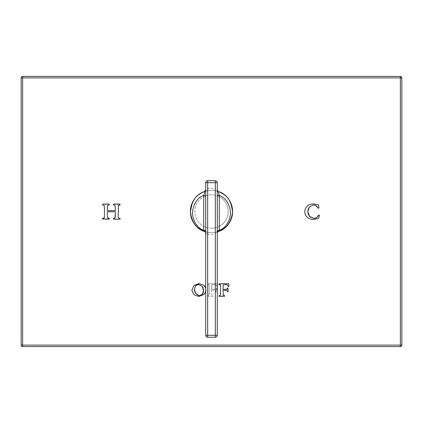 <?xml version="1.0" encoding="UTF-8"?>
<svg xmlns="http://www.w3.org/2000/svg" width="423" height="423" viewBox="0 0 423 423"><rect width="100%" height="100%" fill="white"/><g stroke="black" fill="none" stroke-linecap="round" stroke-linejoin="round"><path stroke-width="0.32" stroke-dasharray="2.12 1.59" d="M205.705 291.944L206.112 289.771L205.705 287.656M217.295 283.69L217.422 286.535L216.803 286.366L216.005 284.885L213.61 284.637L211.854 284.938L211.627 286.746L211.627 289.353L212.864 289.353L211.627 289.353L211.854 284.938L213.61 284.637L216.005 284.885L216.803 286.366L217.295 286.535M217.131 283.664L207.503 283.912L207.725 284.42L208.851 284.616L209.205 286.53L208.994 295.222L207.714 295.64L207.503 296.216L207.714 295.64L208.994 295.222L209.205 293.53L209.205 286.53L208.851 284.616L207.725 284.42L207.503 283.912L217.131 283.664M207.503 296.216L213.097 296.391L213.324 295.783L211.891 295.212L211.627 293.53L211.627 290.226L213.007 290.226L211.627 290.226L211.627 293.53L211.891 295.212L213.324 295.783L213.097 296.391L207.503 296.216M214.149 290.226L213.007 290.226L215.608 290.516L215.968 291.569L216.555 291.801L216.719 288.185L216.153 288.005L215.608 289.205L212.864 289.353L215.608 289.205L215.963 288.185L216.491 288.005L216.555 291.801L215.968 291.569L215.608 290.516L214.149 290.226M232.624 211.5A21.124 21.124 0 0 0 211.5 190.376A21.124 21.124 0 0 0 190.376 211.5A21.124 21.124 0 0 0 211.5 232.624A21.124 21.124 0 0 0 232.624 211.5M401.85 345.115A1.475 1.475 0 0 1 400.375 346.585L22.625 346.585A1.475 1.475 0 0 1 21.15 345.115L21.15 77.885A1.475 1.475 0 0 1 22.625 76.415L400.375 76.415A1.475 1.475 0 0 1 401.85 77.885L401.85 345.115M115.32 207.482L115.32 210.691L107.363 210.691L107.363 207.482M114.908 204.129L113.586 204.066L113.29 204.753L113.66 204.965M116.24 204.187L115.574 204.166M118.355 204.15L118.049 204.166M119.349 205.002L119.947 204.965L120.232 204.214L118.71 204.129M118.202 216.713L118.202 207.482M118.784 219.177L119.883 219.241L120.232 218.945L119.958 218.342M113.576 218.342L113.29 218.987L113.671 219.241L115.119 219.177M107.363 215.825L107.363 211.727L115.32 211.727L115.32 215.825M107.987 219.177L109.118 219.241L109.393 218.659L107.796 218.035M102.794 218.342L102.445 219.019L102.826 219.241L105.174 219.14M105.808 219.125L106.199 219.114M104.053 218.094L103.508 218.289M104.476 216.121L104.444 216.872M104.476 207.244L104.476 215.825M102.969 204.975L103.249 205.012M104.095 204.129L102.826 204.066L102.445 204.351L102.657 204.965M107.019 204.177L106.369 204.193M109.044 204.965L109.393 204.69L109.044 204.066L107.891 204.129M108.478 205.002L108.748 204.975M107.363 207.201L107.458 206.022M318.038 208.211L318.942 207.984M316.489 206.006L316.859 206.371M308.975 207.476L309.44 206.847L313.422 204.922L314.051 204.965M315.288 205.298L315.928 205.61M307.859 211.357L307.939 210.316M307.997 209.967L308.319 208.793M314.818 218.331L313.972 218.384C312.021 218.363 310.53 217.681 309.504 216.333L308.906 215.476M308.452 214.593L308.129 213.657M307.928 212.647L307.854 211.548M316.732 217.655L316.182 217.956M318.572 205.515L318.117 204.764L313.665 203.886C310.942 203.886 308.79 204.647 307.209 206.16C305.628 207.672 304.835 209.538 304.835 211.77C304.835 213.99 305.612 215.82 307.177 217.258C308.748 218.702 310.873 219.421 313.559 219.421L318.149 218.638L318.715 218.236L319.481 215.328L318.699 215.027L318.244 215.873M317.9 216.454L317.128 217.353M318.81 207.106L318.709 206.435M191.852 290.331L193.924 294.731L198.757 296.544L203.939 294.466L206.112 289.771L204.108 285.403L199.09 283.516L193.908 285.583L191.852 290.331M194.437 289.972L194.384 289.062L195.6 285.652M202.675 293.927L199.27 295.672C197.8 295.703 196.605 294.995 195.69 293.536L195.199 292.631M194.834 291.743L194.585 290.86M203.511 289.649L203.532 291.579M203.415 292.277L203.23 292.89M202.226 286.239L202.691 286.974M203.056 287.772L203.336 288.655M195.743 285.509L196.029 285.261M197.012 284.69L197.541 284.515M198.033 284.425L198.694 284.383M225.496 289.353L223.006 289.353L223.233 284.938L224.988 284.637M226.987 289.205L226.326 289.332M227.992 289.269L228.103 288.185L227.341 288.185M227.347 291.569L227.934 291.801L228.039 290.686M223.006 293.53L223.006 290.226L225.533 290.226M223.228 296.338L224.476 296.391L224.708 295.783L224.38 295.64M219.098 295.64L219.098 296.391L220.251 296.338M219.505 295.619L219.209 295.64M220.584 286.371L220.584 293.53M220.399 283.717L218.881 283.912L219.103 284.42M225.803 283.722L224.423 283.748M223.053 283.764L221.747 283.77M228.171 286.112L228.367 286.535L228.933 286.202L228.933 284.161L228.51 283.664L225.967 283.717M227.384 284.885L227.775 285.107M225.322 284.642L225.692 284.653M225.655 195.817A21.124 21.124 0 0 0 222.212 193.295M221.99 193.168A21.124 21.124 0 0 0 220.304 192.301M217.692 191.307A21.124 21.124 0 0 0 217.38 191.212M217.316 191.196A21.124 21.124 0 0 0 204.409 191.603L207.994 190.673A21.124 21.124 0 0 1 211.5 190.376A21.124 21.124 0 0 0 190.376 211.5A21.124 21.124 0 0 0 211.5 232.624A21.124 21.124 0 0 0 232.624 211.5A21.124 21.124 0 0 0 211.5 190.376A21.124 21.124 0 0 1 215.006 190.673L218.601 191.608M202.696 192.301A21.124 21.124 0 0 0 201.01 193.168M200.867 193.248A21.124 21.124 0 0 0 197.271 195.886M201.618 230.17A21.124 21.124 0 0 0 203.31 230.969M204.996 231.598A21.124 21.124 0 0 0 205.308 231.693L205.705 231.809A21.124 21.124 0 0 0 218.004 231.598L215.006 232.327A21.124 21.124 0 0 1 207.994 232.327L207.667 234.268L206.033 233.47L205.012 231.603M205.351 195.971A16.703 16.703 0 0 0 211.5 228.203A16.703 16.703 0 0 0 217.649 195.971M205.705 195.838A16.703 16.703 0 0 1 217.295 195.838M211.5 228.203A16.703 16.703 0 0 0 228.203 211.5A16.703 16.703 0 0 0 211.5 194.797A16.703 16.703 0 0 0 194.797 211.5A16.703 16.703 0 0 0 211.5 228.203M217.988 231.603L216.967 233.464L215.333 234.268L215.006 232.327A21.124 21.124 0 0 1 211.5 232.624M205.705 232.745L206.033 233.47M207.667 337.253L207.667 335.291L205.705 335.291A1.967 1.967 0 0 0 207.667 337.253L215.333 337.253L215.333 335.291L217.295 335.291A1.967 1.967 0 0 1 215.333 337.253A1.967 1.967 0 0 0 217.295 335.291M217.295 232.164L217.295 189.758L215.333 188.732L215.006 190.673A21.124 21.124 0 0 0 207.994 190.673L207.667 182.667L215.333 182.667L215.333 188.732A23.085 23.085 0 0 0 207.667 188.732L205.705 189.774A1.967 1.967 41 0 1 205.705 189.774L205.705 182.667L207.667 182.667L207.667 180.7L215.333 180.7L215.333 182.667L217.295 182.667L217.295 189.758A1.967 1.967 0 0 0 217.359 190.244M205.705 195.056L205.705 195.627M205.705 196.214L205.705 232.164M205.705 189.774A1.967 1.967 41 0 1 205.319 190.921A1.967 1.967 41 0 0 205.705 189.774L205.52 190.583M205.705 182.667A1.967 1.967 0 0 1 207.667 180.7M216.967 233.464L217.295 232.745M217.295 182.667A1.967 1.967 0 0 0 215.333 180.7A1.967 1.967 0 0 1 217.295 182.667M207.667 234.268A23.085 23.085 0 0 0 215.333 234.268L215.333 335.291L207.667 335.291L207.667 234.268M205.705 196.764L205.705 196.32M205.705 195.347L205.705 194.612M205.705 193.565L205.705 190.302M217.295 189.758L217.496 190.62M217.295 195.553L217.295 194.818M217.295 193.697L217.295 190.387M218.004 231.598L217.692 231.693M217.295 232.042L215.006 232.327"/><path stroke-width="0.63" d="M107.363 210.691L107.627 205.472L109.044 204.965L109.393 204.383L109.044 204.066L102.826 204.066L102.445 204.351L102.657 204.965L104.148 205.536L104.476 207.482L104.476 215.825L104.137 218.025L102.794 218.342L102.445 219.019L109.393 218.987L109.118 218.342L107.796 218.035L107.363 215.825L107.363 211.727L115.32 211.727L115.014 218.004L113.576 218.342L113.29 218.987L119.883 219.241L120.232 218.945L119.958 218.342L118.572 218.083L118.202 216.713L118.44 205.493L119.947 204.965L120.01 204.066L113.586 204.066L113.29 204.415L113.29 204.753L115.067 205.483L115.32 210.691L107.363 210.691M318.159 208.28L318.942 207.984L318.355 204.896L313.665 203.886C310.942 203.886 308.79 204.647 307.209 206.16C305.628 207.672 304.835 209.538 304.835 211.77C304.835 213.99 305.612 215.82 307.177 217.258C308.748 218.702 310.873 219.421 313.559 219.421L318.149 218.638L318.715 218.236L319.481 215.328L318.699 215.027L316.732 217.655L313.972 218.384L309.504 216.333L307.854 211.548L309.44 206.847L313.422 204.922L315.928 205.61L318.159 208.28M205.705 287.656L204.108 285.403L199.09 283.516L193.908 285.583L191.852 290.331L193.924 294.731L198.757 296.544L203.939 294.466L205.705 291.944M217.295 286.535L217.554 284.161L217.131 283.664M223.006 289.353L223.233 284.938L224.988 284.637L227.384 284.885L228.182 286.366L228.801 286.535L228.933 284.161L228.51 283.664L218.881 283.912L219.103 284.42L220.23 284.616L220.584 286.53L220.372 295.222L219.098 295.64L219.098 296.391L224.708 296.137L224.708 295.783L223.27 295.212L223.006 290.226L226.992 290.516L227.569 291.801L228.103 291.569L227.87 288.005L227.341 288.185L226.987 289.205L223.006 289.353M401.85 345.115L400.375 345.115L400.375 77.885L22.625 77.885L22.625 346.585L400.375 346.585A1.475 1.475 0 0 0 401.85 345.115L401.85 77.885A1.475 1.475 0 0 0 400.375 76.415L22.625 76.415A1.475 1.475 0 0 0 21.15 77.885L21.15 345.115A1.475 1.475 0 0 0 22.625 346.585A1.475 1.475 0 0 1 21.15 345.115L400.375 345.115L400.375 346.585M400.375 77.885L401.85 77.885A1.475 1.475 0 0 0 400.375 76.415L400.375 77.885M22.625 77.885L22.625 76.415A1.475 1.475 0 0 0 21.15 77.885L22.625 77.885M114.712 205.15L115.146 205.678M117.42 204.187L116.24 204.187M115.574 204.166L114.908 204.129M118.71 204.129L118.355 204.15M118.049 204.166L117.52 204.182M118.35 205.747L118.514 205.367M118.884 205.118L119.349 205.002M118.26 206.255L118.324 205.874M118.572 218.083L118.207 216.893M119.958 218.342L119.45 218.321M116.579 219.119L117.483 219.119M117.7 219.119L118.207 219.14M118.271 219.14L118.784 219.177M115.119 219.177L116.383 219.125M115.305 216.602L114.908 218.094M115.32 215.825L115.305 216.528M107.987 218.146L107.363 215.825M109.118 218.342L108.801 218.331M106.199 219.114L106.987 219.119M107.098 219.125L107.453 219.14M107.574 219.151L107.987 219.177M105.174 219.14L105.808 219.125M104.444 216.872L104.053 218.094M103.508 218.289L102.794 218.342M104.476 215.825L104.476 216.121M104.042 205.388L104.264 205.8M102.657 204.965L102.969 204.975M106.369 204.193L105.697 204.187M105.443 204.187L104.83 204.166M104.74 204.166L104.095 204.129M107.891 204.129L107.019 204.177M107.548 205.663L107.717 205.34M108.748 204.975L109.044 204.965M107.363 207.482L107.363 207.201M315.928 205.61L316.489 206.006M316.859 206.371L318.038 208.211M314.051 204.965L314.659 205.081M314.675 205.086L315.288 205.298M307.939 210.316L307.997 209.967M308.319 208.793L308.975 207.476M308.906 215.476L308.452 214.593M308.129 213.657L307.928 212.647M316.182 217.956L315.553 218.183M315.532 218.189L314.818 218.331M318.244 215.873L317.9 216.454M317.128 217.353L316.732 217.655M318.736 218.162L318.852 217.729M318.942 207.984L318.81 207.106M318.709 206.435L318.572 205.515M195.733 293.604L194.39 288.904M195.199 292.631L194.834 291.743M194.585 290.86L194.437 289.972M194.384 289.062L195.6 285.652L198.694 284.383L202.226 286.239L203.579 290.781L202.199 294.471M203.532 291.579L203.415 292.277M203.23 292.89L203.04 293.324M202.945 293.509L202.675 293.927M202.691 286.974L203.056 287.772M203.336 288.655L203.511 289.649M196.029 285.261L197.012 284.69M197.541 284.515L198.033 284.425M198.694 284.383L202.226 286.239M202.31 294.36L199.27 295.672L195.69 293.536M226.326 289.332L225.496 289.353M227.341 288.185L226.987 289.205M228.018 290.342L228.039 288.719M227.992 289.85L227.986 289.469M225.723 290.226L227.103 290.654M227.32 291.304L227.347 291.569M224.227 295.635L223.191 295.053M221.292 296.29L222.218 296.29M222.398 296.301L222.683 296.312M222.778 296.317L223.228 296.338M220.251 296.338L220.679 296.317M220.811 296.312L221.16 296.296M220.446 295.027L220.298 295.328M220.584 293.53L220.579 293.932M220.055 284.542L220.584 286.53M220.737 283.738L221.456 283.77M224.423 283.748L223.053 283.764M224.988 284.637L225.322 284.642M225.692 284.653L226.3 284.695M226.363 284.7L226.675 284.737M226.881 284.774L227.384 284.885M218.924 231.021A1.967 1.75 0 0 0 217.295 232.745L217.295 231.793A1.967 1.391 0 0 1 219.262 230.403L219.262 195.373C225.766 197.901 229.562 203.738 230.657 212.891C229.562 222.043 225.766 227.881 219.262 230.403L218.009 231.598A21.124 21.124 0 0 0 225.655 195.817M220.304 192.301A21.124 21.124 0 0 0 218.564 191.593M218.453 191.556A21.124 21.124 0 0 0 217.692 191.307M205.705 189.816L204.415 191.598A21.124 21.124 0 0 0 202.696 192.301M197.271 195.886A21.124 21.124 0 0 0 201.618 230.17M203.31 230.969A21.124 21.124 0 0 0 204.996 231.598L205.705 232.75L205.705 231.793L205.705 335.291L207.667 335.291L207.667 337.253A1.967 1.967 0 0 1 205.705 335.291L205.705 182.667A1.967 1.967 0 0 1 207.667 180.7L215.333 180.7L215.333 182.667L207.667 182.667L207.667 180.7A1.967 1.967 0 0 0 205.705 182.667L207.667 182.667L207.667 335.291L217.295 335.291L217.295 182.667A1.967 1.967 0 0 0 215.333 180.7M205.308 231.693A21.124 21.124 0 0 0 205.705 231.809L205.308 231.693M205.351 195.971A16.703 16.703 0 0 1 205.705 195.838M217.295 195.838A16.703 16.703 0 0 1 217.649 195.971M218.58 191.598L218.601 191.608A1.967 1.967 180 0 1 217.295 189.758A1.967 1.967 0 0 0 217.295 189.763L217.803 191.069M217.988 231.603C226.083 229.345 230.958 222.799 232.618 211.955C231.413 200.962 226.739 194.178 218.601 191.608C224.09 194.189 227.452 196.727 228.695 199.228L230.62 202.522L232.624 211.415C232.629 215.994 231.254 220.203 228.494 224.042C227.029 226.723 223.524 229.245 217.988 231.603M204.991 231.598L205.012 231.603C199.418 229.203 195.902 226.67 194.469 223.994C191.735 220.108 190.371 215.979 190.376 211.606L192.402 202.48L194.331 199.196C195.786 197.303 197.805 194.321 204.399 191.608A1.967 1.967 41 0 0 205.319 190.921A1.967 1.967 41 0 1 204.399 191.608C196.261 194.178 191.587 200.962 190.382 211.955C192.042 222.799 196.917 229.351 205.012 231.603L204.076 231.021A1.967 1.75 180 0 1 205.705 232.745M205.705 196.764A1.967 1.391 180 0 0 203.738 195.373L203.738 230.403C197.234 227.881 193.438 222.043 192.343 212.891C193.438 203.738 197.234 197.901 203.738 195.373C204.605 192.957 204.827 191.704 204.399 191.608L205.705 189.8M205.705 190.276L205.705 195.056M205.705 195.627L205.705 196.214M205.705 231.793A1.967 1.391 180 0 0 203.738 230.403L204.076 231.021M217.295 182.667L215.333 182.667L215.333 337.253L207.667 337.253A1.967 1.967 0 0 1 205.705 335.291M215.333 337.253A1.967 1.967 0 0 0 217.295 335.291L217.295 232.713L218.004 231.598M217.359 190.244A1.967 1.967 0 0 0 218.601 191.608C218.173 191.698 218.395 192.957 219.262 195.373A1.967 1.391 0 0 0 217.295 196.758M205.705 196.32L205.705 195.347M205.705 194.612L205.705 193.565M217.295 196.521L217.295 195.553M217.295 194.818L217.295 193.697M217.692 231.693L217.295 231.809L217.295 232.745"/></g></svg>

